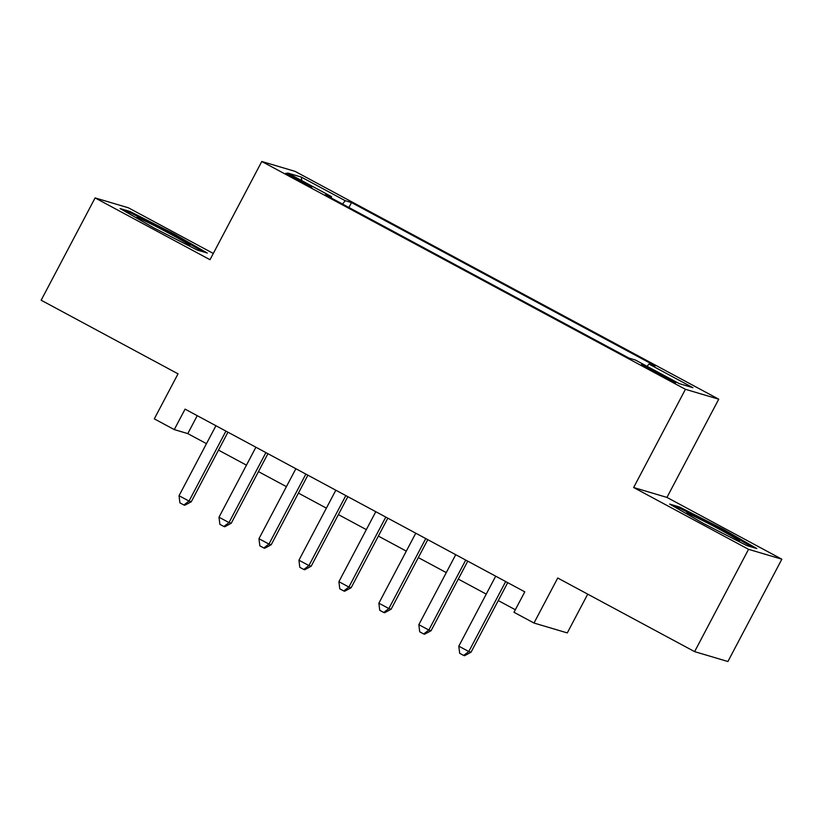 <?xml version="1.0" encoding="UTF-8"?>
<svg xmlns="http://www.w3.org/2000/svg" width="823" height="823" viewBox="0 0 823 823"><rect width="100%" height="100%" fill="white"/><g stroke="black" fill="none" stroke-linecap="round" stroke-linejoin="round"><path stroke-width="1.23" d="M296.002 179.342A14.814 0.597 27.8 0 0 311.989 187.109A14.814 0.597 27.8 0 0 301.763 181.06A14.814 0.597 27.8 0 0 285.776 173.293A14.814 0.597 27.8 0 0 296.002 179.342M213.291 253.453L128.398 207.797L95.098 197.911L41.15 300.22L178.035 373.837L154.302 418.856L174.281 429.596L187.788 433.608L206.48 443.659M718.736 399.196L295.087 171.369L261.786 161.483L685.425 389.31L718.736 399.196L666.949 497.411L633.638 487.525L748.549 549.322L781.85 559.208L666.949 497.411M781.85 559.208L727.902 661.517L694.602 651.631L557.716 578.013L533.983 623.032L567.284 632.918L587.725 594.155M748.549 549.322L694.602 651.631M533.983 623.032L513.994 612.291L524.786 591.83L185.072 409.134L174.281 429.596M665.766 376.831L656.98 372.099A14.351 0.576 27.8 0 0 641.487 364.579A14.351 0.576 27.8 0 0 651.394 370.443L660.19 375.175A14.351 0.576 27.8 0 0 675.673 382.695A14.351 0.576 27.8 0 0 665.766 376.831L665.241 377.839M331.165 197.952L331.546 196.635L325.239 194.763L628.988 358.108L635.284 359.98L679.253 383.621L692.935 387.684L648.966 364.044L655.273 365.916L351.524 202.571L345.228 200.699L342.533 204.063M331.546 196.635L287.577 172.995L301.259 177.058L345.228 200.699M633.638 487.525L685.425 389.31M95.098 197.911L209.999 259.708L261.786 161.483M218.496 450.119L246.447 465.149M258.463 471.62L286.414 486.65M298.43 493.111L326.381 508.141M338.397 514.601L366.348 529.631M378.364 536.092L406.315 551.122M418.331 557.593L446.282 572.613M458.298 579.083L486.249 594.113M498.265 600.574L515.332 609.75M197.242 415.677L187.788 433.608M647.125 366.348L648.966 364.044M348.921 207.499L351.524 202.571M301.259 177.058L301.825 180.659M723.273 529.302L679.685 507.071L669.655 504.088L703.212 523.346L746.79 545.577L756.821 548.55L723.273 529.302L722.8 530.187M120.117 208.569L153.675 227.817L197.253 250.048L207.283 253.021L173.735 233.773L130.147 211.542L120.117 208.569M679.129 508.141L679.685 507.071M129.581 212.612L130.147 211.542M173.262 234.658L173.735 233.773M505.692 581.552L468.791 651.538L458.802 646.168L495.693 576.182M507.719 582.643L471.044 652.207L468.791 651.538L463.658 655.447L459.666 653.297L458.802 646.168M471.044 652.207L464.563 655.715L463.658 655.447M735.278 539.693A30.101 1.214 27.8 0 0 739.332 541.215A30.101 1.214 27.8 0 0 718.664 528.88A30.101 1.214 27.8 0 0 686.217 513.213A30.101 1.214 27.8 0 0 688.388 514.838M674.119 506.649L680.302 508.491L722.532 530.022L752.664 547.316M185.731 244.174A30.101 1.214 27.8 0 0 189.784 245.686A30.101 1.214 27.8 0 0 174.085 236.047A30.101 1.214 27.8 0 0 143.696 220.379A30.101 1.214 27.8 0 0 136.669 217.684A30.101 1.214 27.8 0 0 138.85 219.309M124.582 211.13L130.764 212.962L172.984 234.493L203.127 251.787M465.725 560.062L428.824 630.048L418.835 624.678L455.726 554.692M467.752 561.152L431.077 630.716L428.824 630.048L423.701 633.957L419.699 631.807L418.835 624.678M431.077 630.716L424.596 634.224L423.701 633.957M425.758 538.571L388.857 608.557L378.868 603.177L415.759 533.201M427.785 539.662L391.11 609.226L388.857 608.557L383.734 612.466L379.732 610.316L378.868 603.177M391.11 609.226L384.629 612.734L383.734 612.466M385.792 517.081L348.89 587.056L338.901 581.686L375.792 511.7M387.818 518.171L351.143 587.725L348.89 587.056L343.767 590.965L339.765 588.815L338.901 581.686M351.143 587.725L344.662 591.233L343.767 590.965M345.825 495.58L308.923 565.566L298.934 560.196L335.835 490.21M347.851 496.67L311.176 566.234L308.923 565.566L303.8 569.475L299.798 567.325L298.934 560.196M311.176 566.234L304.695 569.742L303.8 569.475M305.858 474.089L268.956 544.075L258.967 538.705L295.869 468.719M307.884 475.18L271.209 544.744L268.956 544.075L263.833 547.984L259.831 545.834L258.967 538.705M271.209 544.744L264.728 548.252L263.833 547.984M265.891 452.599L228.989 522.584L219 517.214L255.902 447.228M267.917 453.689L231.242 523.253L228.989 522.584L223.866 526.494L219.864 524.344L219 517.214M231.242 523.253L224.761 526.761L223.866 526.494M225.924 431.108L189.023 501.094L179.033 495.713L215.935 425.728M227.95 432.198L191.275 501.763L189.023 501.094L183.899 505.003L179.898 502.853L179.033 495.713M191.275 501.763L184.794 505.271L183.899 505.003M656.425 373.148L656.98 372.099"/></g></svg>
